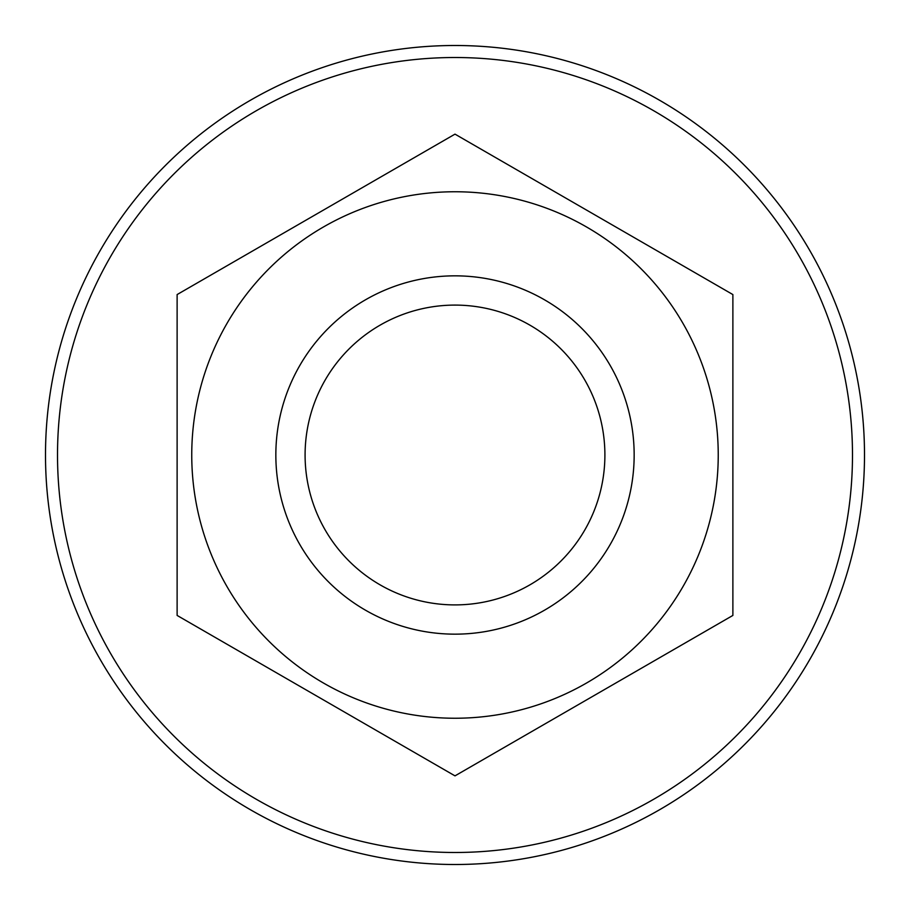 <?xml version="1.0" encoding="UTF-8"?>
<svg xmlns="http://www.w3.org/2000/svg" width="910" height="910" viewBox="0 0 910 910"><rect width="100%" height="100%" fill="white"/><g stroke="black" fill="none" stroke-linecap="round" stroke-linejoin="round"><path stroke-width="1.36" d="M732.88 294.567L732.88 615.433L455 775.866L732.88 615.433L732.88 294.567L455 134.134L177.12 294.567L177.12 455L177.12 294.567M45.5 455A409.5 409.5 0 0 1 659.75 100.362A409.5 409.5 0 0 1 659.75 809.638A409.5 409.5 0 0 1 45.5 455A409.5 409.5 0 0 0 455 864.5A409.5 409.5 0 0 0 864.5 455A409.5 409.5 0 0 0 455 45.5A409.5 409.5 0 0 0 45.5 455M305.089 455A149.911 149.911 0 0 1 529.95 325.177A149.911 149.911 0 0 1 529.95 584.823A149.911 149.911 0 0 1 305.089 455M275.844 455A179.156 179.156 0 0 1 544.578 299.845A179.156 179.156 0 0 1 544.578 610.155A179.156 179.156 0 0 1 275.844 455M455 775.866L177.12 615.433L177.12 455M191.748 455A263.252 263.252 0 0 1 586.62 227.022A263.252 263.252 0 0 1 586.62 682.978A263.252 263.252 0 0 1 191.748 455M57.512 455A397.488 397.488 0 0 1 455 57.512A397.488 397.488 0 0 1 852.488 455A397.488 397.488 0 0 1 455 852.488A397.488 397.488 0 0 1 57.512 455"/></g></svg>
